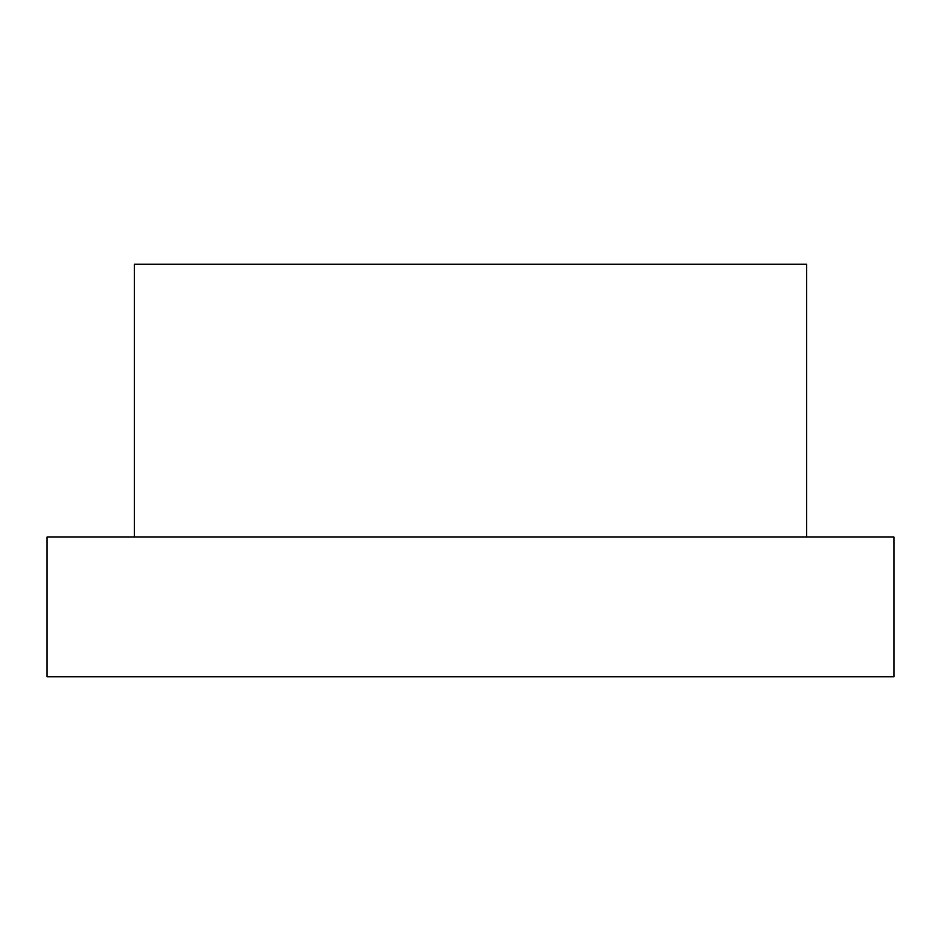 <?xml version="1.0" encoding="UTF-8"?>
<svg xmlns="http://www.w3.org/2000/svg" width="941" height="941" viewBox="0 0 941 941"><rect width="100%" height="100%" fill="white"/><g stroke="black" fill="none" stroke-linecap="round" stroke-linejoin="round"><path stroke-width="1.41" d="M134.363 537.04L134.363 264.268L806.637 264.268L806.637 537.04M893.95 537.04L47.05 537.04L47.05 676.732L893.95 676.732L893.95 537.04"/></g></svg>
